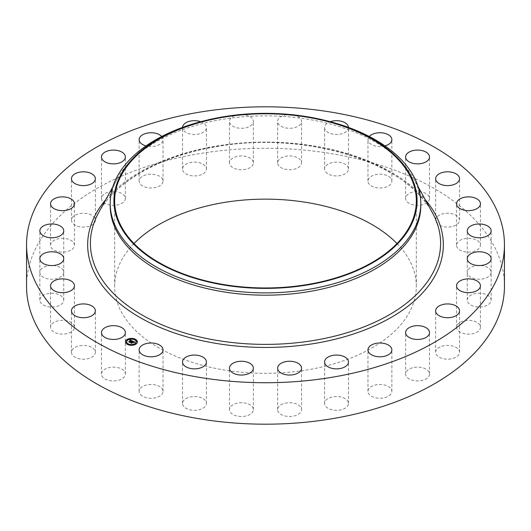 <?xml version="1.0" encoding="UTF-8"?>
<svg xmlns="http://www.w3.org/2000/svg" width="531" height="531" viewBox="0 0 531 531"><rect width="100%" height="100%" fill="white"/><g stroke="black" fill="none" stroke-linecap="round" stroke-linejoin="round"><path stroke-width="0.4" stroke-dasharray="2.65 1.99" d="M124.898 372.085A11.947 6.896 180 0 1 125.382 374.023A11.947 6.896 180 0 1 115.134 380.853A11.947 6.896 180 0 1 101.972 375.968A11.947 6.896 180 0 1 101.487 374.023A11.947 6.896 180 0 1 111.736 367.2A11.947 6.896 180 0 1 124.898 372.085M26.55 286.229A238.95 137.954 180 0 1 198.229 153.851A238.95 137.954 180 0 1 504.45 286.229M396.982 243.55A150.837 87.084 180 0 1 416.337 286.229A150.837 87.084 180 0 1 307.967 369.795A150.837 87.084 180 0 1 114.663 286.229A150.837 87.084 180 0 1 134.018 243.55M95.334 351.867A11.947 6.896 180 0 1 95.354 352.285A11.947 6.896 180 0 1 83.772 359.182A11.947 6.896 180 0 1 71.479 352.71A11.947 6.896 180 0 1 71.459 352.285A11.947 6.896 180 0 1 83.042 345.396A11.947 6.896 180 0 1 95.334 351.867M74.3 328.357A11.947 6.896 180 0 1 61.536 334.112A11.947 6.896 180 0 1 50.564 327.235A11.947 6.896 180 0 1 50.724 326.114A11.947 6.896 180 0 1 63.488 320.366A11.947 6.896 180 0 1 74.459 327.235A11.947 6.896 180 0 1 74.3 328.357M62.857 302.743A11.947 6.896 180 0 1 49.496 306.898A11.947 6.896 180 0 1 39.852 300.134A11.947 6.896 180 0 1 40.734 297.526A11.947 6.896 180 0 1 54.102 293.364A11.947 6.896 180 0 1 63.747 300.134A11.947 6.896 180 0 1 62.857 302.743M61.576 276.293A11.947 6.896 180 0 1 48.195 278.908A11.947 6.896 180 0 1 39.852 272.33A11.947 6.896 180 0 1 42.022 268.367A11.947 6.896 180 0 1 55.397 265.752A11.947 6.896 180 0 1 63.747 272.33A11.947 6.896 180 0 1 61.576 276.293M70.517 250.34A11.947 6.896 180 0 1 57.66 251.528A11.947 6.896 180 0 1 50.564 245.222A11.947 6.896 180 0 1 54.507 240.098A11.947 6.896 180 0 1 67.364 238.917A11.947 6.896 180 0 1 74.459 245.222A11.947 6.896 180 0 1 70.517 250.34M89.241 226.193A11.947 6.896 180 0 1 71.459 220.173A11.947 6.896 180 0 1 77.579 214.152A11.947 6.896 180 0 1 95.354 220.173A11.947 6.896 180 0 1 89.241 226.193M110.182 205.072A11.947 6.896 180 0 1 101.487 198.435A11.947 6.896 180 0 1 110.07 191.817A11.947 6.896 180 0 1 125.382 198.435A11.947 6.896 180 0 1 116.8 205.052A11.947 6.896 180 0 1 110.216 205.079M151.813 187.987A11.947 6.896 180 0 1 139.135 181.098A11.947 6.896 180 0 1 150.353 174.214A11.947 6.896 180 0 1 163.03 181.098A11.947 6.896 180 0 1 151.813 187.987M192.527 175.841A11.947 6.896 180 0 1 182.525 169.037A11.947 6.896 180 0 1 196.417 162.227A11.947 6.896 180 0 1 206.42 169.037A11.947 6.896 180 0 1 192.527 175.841M236.906 169.236A11.947 6.896 180 0 1 229.472 162.851A11.947 6.896 180 0 1 245.939 156.466A11.947 6.896 180 0 1 253.367 162.851A11.947 6.896 180 0 1 236.906 169.236M282.711 168.493A11.947 6.896 180 0 1 277.633 162.851A11.947 6.896 180 0 1 284.072 156.731A11.947 6.896 180 0 1 296.444 157.203A11.947 6.896 180 0 1 301.528 162.851A11.947 6.896 180 0 1 295.09 168.971A11.947 6.896 180 0 1 282.711 168.493M327.66 173.657A11.947 6.896 180 0 1 324.58 169.037A11.947 6.896 180 0 1 332.24 162.599A11.947 6.896 180 0 1 345.396 164.418A11.947 6.896 180 0 1 348.475 169.037A11.947 6.896 180 0 1 340.816 175.476A11.947 6.896 180 0 1 327.66 173.657M369.49 184.463A11.947 6.896 180 0 1 367.97 181.098A11.947 6.896 180 0 1 376.904 174.427A11.947 6.896 180 0 1 390.345 177.732A11.947 6.896 180 0 1 391.865 181.098A11.947 6.896 180 0 1 382.931 187.775A11.947 6.896 180 0 1 369.49 184.463M406.102 200.379A11.947 6.896 180 0 1 405.618 198.435A11.947 6.896 180 0 1 415.866 191.605A11.947 6.896 180 0 1 429.028 196.49A11.947 6.896 180 0 1 429.513 198.435A11.947 6.896 180 0 1 419.264 205.265A11.947 6.896 180 0 1 406.102 200.379M435.666 220.591A11.947 6.896 180 0 1 435.646 220.173A11.947 6.896 180 0 1 447.228 213.276A11.947 6.896 180 0 1 459.521 219.754A11.947 6.896 180 0 1 459.541 220.173A11.947 6.896 180 0 1 447.958 227.069A11.947 6.896 180 0 1 435.666 220.591M456.7 244.101A11.947 6.896 180 0 1 469.464 238.346A11.947 6.896 180 0 1 480.436 245.222A11.947 6.896 180 0 1 480.276 246.344A11.947 6.896 180 0 1 467.512 252.099A11.947 6.896 180 0 1 456.541 245.222A11.947 6.896 180 0 1 456.7 244.101M468.143 269.721A11.947 6.896 180 0 1 481.504 265.56A11.947 6.896 180 0 1 491.148 272.33A11.947 6.896 180 0 1 490.266 274.939A11.947 6.896 180 0 1 476.898 279.094A11.947 6.896 180 0 1 467.253 272.33A11.947 6.896 180 0 1 468.143 269.721M469.424 296.165A11.947 6.896 180 0 1 482.805 293.557A11.947 6.896 180 0 1 491.148 300.134A11.947 6.896 180 0 1 488.978 304.097A11.947 6.896 180 0 1 475.603 306.706A11.947 6.896 180 0 1 467.253 300.134A11.947 6.896 180 0 1 469.424 296.165M460.483 322.118A11.947 6.896 180 0 1 473.34 320.936A11.947 6.896 180 0 1 480.436 327.235A11.947 6.896 180 0 1 476.493 332.36A11.947 6.896 180 0 1 463.636 333.541A11.947 6.896 180 0 1 456.541 327.235A11.947 6.896 180 0 1 460.483 322.118M441.759 346.265A11.947 6.896 180 0 1 459.541 352.285A11.947 6.896 180 0 1 453.421 358.306A11.947 6.896 180 0 1 435.646 352.285A11.947 6.896 180 0 1 441.759 346.265M414.2 367.406A11.947 6.896 180 0 1 429.513 374.023A11.947 6.896 180 0 1 420.93 380.641A11.947 6.896 180 0 1 405.618 374.023A11.947 6.896 180 0 1 414.2 367.406M379.187 384.477A11.947 6.896 180 0 1 391.865 391.36A11.947 6.896 180 0 1 380.647 398.243A11.947 6.896 180 0 1 367.97 391.36A11.947 6.896 180 0 1 379.187 384.477M338.473 396.617A11.947 6.896 180 0 1 348.475 403.421A11.947 6.896 180 0 1 334.583 410.231A11.947 6.896 180 0 1 324.58 403.421A11.947 6.896 180 0 1 338.473 396.617M294.094 403.221A11.947 6.896 180 0 1 301.528 409.607A11.947 6.896 180 0 1 285.061 415.999A11.947 6.896 180 0 1 277.633 409.607A11.947 6.896 180 0 1 294.094 403.221M248.289 403.965A11.947 6.896 180 0 1 253.367 409.607A11.947 6.896 180 0 1 246.928 415.733A11.947 6.896 180 0 1 234.556 415.255A11.947 6.896 180 0 1 229.472 409.607A11.947 6.896 180 0 1 235.91 403.487A11.947 6.896 180 0 1 248.289 403.965M203.34 398.801A11.947 6.896 180 0 1 206.42 403.421A11.947 6.896 180 0 1 198.76 409.859A11.947 6.896 180 0 1 185.604 408.047A11.947 6.896 180 0 1 182.525 403.421A11.947 6.896 180 0 1 190.184 396.982A11.947 6.896 180 0 1 203.34 398.801M161.51 387.995A11.947 6.896 180 0 1 163.03 391.36A11.947 6.896 180 0 1 154.096 398.038A11.947 6.896 180 0 1 140.655 394.725A11.947 6.896 180 0 1 139.135 391.36A11.947 6.896 180 0 1 148.069 384.683A11.947 6.896 180 0 1 161.51 387.995M205.178 120.577A155.317 89.673 180 0 1 221.772 117.165A155.317 89.673 180 0 1 325.822 120.577M110.182 205.517A155.317 89.673 180 0 1 117.444 178.416A155.317 89.673 180 0 1 221.772 119.468A155.317 89.673 180 0 1 413.556 178.416A155.317 89.673 180 0 1 420.817 205.517M161.716 136.494A11.947 6.896 180 0 1 163.03 139.64A11.947 6.896 180 0 1 151.813 146.523A11.947 6.896 180 0 1 146.052 145.899M200.745 121.705A11.947 6.896 180 0 1 206.42 127.579A11.947 6.896 180 0 1 192.527 134.383A11.947 6.896 180 0 1 182.525 127.579A11.947 6.896 180 0 1 182.531 127.407M241.134 114.497A11.947 6.896 180 0 1 245.939 115.001A11.947 6.896 180 0 1 253.367 121.393A11.947 6.896 180 0 1 236.906 127.779A11.947 6.896 180 0 1 229.472 121.393A11.947 6.896 180 0 1 237.642 114.849M293.358 114.849A11.947 6.896 180 0 1 296.444 115.745A11.947 6.896 180 0 1 301.528 121.393A11.947 6.896 180 0 1 295.09 127.513A11.947 6.896 180 0 1 282.711 127.035A11.947 6.896 180 0 1 277.633 121.393A11.947 6.896 180 0 1 289.866 114.497M348.469 127.407A11.947 6.896 180 0 1 348.475 127.579A11.947 6.896 180 0 1 340.816 134.018A11.947 6.896 180 0 1 327.66 132.199A11.947 6.896 180 0 1 324.58 127.579A11.947 6.896 180 0 1 330.255 121.705M384.948 145.899A11.947 6.896 180 0 1 369.49 143.005A11.947 6.896 180 0 1 367.97 139.64A11.947 6.896 180 0 1 369.284 136.494M125.442 341.918A5.974 3.451 0 0 0 125.442 341.991A5.974 3.451 0 0 0 129.445 345.243A5.974 3.451 0 0 0 136.089 344.141A5.974 3.451 0 0 0 137.39 341.991A5.974 3.451 0 0 0 137.39 341.918M136.122 341.918A4.706 2.715 0 0 0 132.909 339.415A4.706 2.715 0 0 0 127.739 340.298A4.706 2.715 0 0 0 126.71 341.918M135.086 339.508L134.403 339.508M135.929 343.836L135.252 343.836M137.064 341.572L136.381 341.572M128.422 344.327L127.745 344.327M132.352 344.977L131.675 344.977M127.579 339.993L126.902 339.993M131.157 338.851L130.48 338.851M126.451 342.263L125.767 342.263M132.717 341.121L132.783 341.546M131.96 342.004L131.449 342.05L131.96 342.143M131.841 342.183L131.469 342.13L131.841 342.229M130.911 342.741L131.569 343.039M131.549 342.926L132.372 342.336L132.909 342.9L133.361 342.429M132.684 342.316L133.308 341.858L133.991 342.283L133.301 341.805L132.684 342.256M132.504 342.236L133.268 341.685L134.064 342.216M134.051 342.322L134.608 342.283M134.243 342.223L134.894 342.389L134.23 342.508M129.942 340.378L130.931 340.63M130.812 340.67L129.909 340.656L130.812 340.723M129.02 341.898L129.604 342.163M129.584 342.09L131.369 340.822L131.834 341.154M131.807 341.254L132.531 341.274M128.714 341.752L129.763 342.541M131.369 340.676L129.743 342.097M131.409 340.69L131.768 341.207L131.363 340.922M133.686 342.369L132.949 342.986L133.686 342.515M129.677 342.143L128.714 342.057M129.743 342.17L131.416 340.995M132.81 342.648L131.708 342.96M131.642 342.86L131.648 343.358L130.533 342.893L131.715 343.438M131.708 343.019L132.823 342.707M98.593 212.739A175.091 101.089 180 0 1 216.203 146.29A175.091 101.089 180 0 1 432.407 212.739C407.43 162.426 304.057 130.307 215.931 146.755C160.654 155.822 115.074 181.768 98.593 212.739M105.842 199.55A177.839 102.675 180 0 1 215.433 146.251A177.839 102.675 180 0 1 425.158 199.55M125.382 374.023L125.382 332.565M101.487 374.023L101.487 332.565M416.337 286.229L416.337 200.871M117.444 178.416L112.758 186.952M413.556 178.416L418.242 186.952M114.663 286.229L114.663 200.871M435.646 220.173L435.646 178.715M459.541 220.173L459.541 178.715M50.564 327.235L50.564 285.778M74.459 327.235L74.459 285.778M480.436 245.222L480.436 203.765M456.541 245.222L456.541 203.765M39.852 300.134L39.852 258.67M63.747 300.134L63.747 258.67M491.148 272.33L491.148 230.866M467.253 272.33L467.253 230.866M39.852 272.33L39.852 230.866M63.747 272.33L63.747 230.866M491.148 300.134L491.148 258.67M467.253 300.134L467.253 258.67M50.564 245.222L50.564 203.765M74.459 245.222L74.459 203.765M480.436 327.235L480.436 285.778M456.541 327.235L456.541 285.778M71.459 220.173L71.459 178.715M95.354 220.173L95.354 178.715M459.541 352.285L459.541 310.827M435.646 352.285L435.646 310.827M101.487 198.435L101.487 156.977M125.382 198.435L125.382 156.977M429.513 374.023L429.513 332.565M405.618 374.023L405.618 332.565M139.135 181.098L139.135 139.64M163.03 181.098L163.03 139.64M391.865 391.36L391.865 349.902M367.97 391.36L367.97 349.902M182.525 169.037L182.525 127.579M206.42 169.037L206.42 127.579M348.475 403.421L348.475 361.963M324.58 403.421L324.58 361.963M229.472 162.851L229.472 121.393M253.367 162.851L253.367 121.393M301.528 409.607L301.528 368.149M277.633 409.607L277.633 368.149M277.633 162.851L277.633 121.393M301.528 162.851L301.528 121.393M253.367 409.607L253.367 368.149M229.472 409.607L229.472 368.149M324.58 169.037L324.58 127.579M348.475 169.037L348.475 127.579M206.42 403.421L206.42 361.963M182.525 403.421L182.525 361.963M367.97 181.098L367.97 139.64M391.865 181.098L391.865 139.64M163.03 391.36L163.03 349.902M139.135 391.36L139.135 349.902M405.618 198.435L405.618 156.977M429.513 198.435L429.513 156.977M95.354 352.285L95.354 310.827M71.459 352.285L71.459 310.827"/><path stroke-width="0.8" d="M124.898 330.621A11.947 6.896 180 0 1 125.382 332.565A11.947 6.896 180 0 1 115.134 339.395A11.947 6.896 180 0 1 101.972 334.51A11.947 6.896 180 0 1 101.487 332.565A11.947 6.896 180 0 1 111.736 325.735A11.947 6.896 180 0 1 124.898 330.621M504.45 244.771L504.45 286.229A238.95 137.954 180 0 1 332.771 418.607A238.95 137.954 180 0 1 26.55 286.229L26.55 244.771A238.95 137.954 180 0 1 198.229 112.393A238.95 137.954 180 0 1 504.45 244.771A238.95 137.954 180 0 1 332.771 377.149A238.95 137.954 180 0 1 26.55 244.771M134.018 243.55A150.837 87.084 180 0 1 223.033 202.669A150.837 87.084 180 0 1 396.982 243.55M223.033 117.311A150.837 87.084 180 0 1 416.337 200.871A150.837 87.084 180 0 1 307.967 284.437A150.837 87.084 180 0 1 114.663 200.871A150.837 87.084 180 0 1 223.033 117.311M308.179 284.848A151.581 87.515 180 0 1 122.701 230.235A151.581 87.515 180 0 1 206.632 120.225A151.581 87.515 180 0 1 222.821 116.893A151.581 87.515 180 0 1 324.368 120.225A151.581 87.515 180 0 1 416.842 205.836A151.581 87.515 180 0 1 308.179 284.848M324.368 120.225L325.822 120.577A155.317 89.673 180 0 1 420.817 203.214A155.317 89.673 180 0 1 309.228 289.256A155.317 89.673 180 0 1 110.182 203.214A155.317 89.673 180 0 1 205.178 120.577L206.632 120.225M420.817 203.214L420.817 205.517A155.317 89.673 180 0 1 309.228 291.559A155.317 89.673 180 0 1 110.182 205.517L110.182 203.214M435.666 179.133A11.947 6.896 180 0 1 435.646 178.715A11.947 6.896 180 0 1 447.228 171.818A11.947 6.896 180 0 1 459.521 178.29A11.947 6.896 180 0 1 459.541 178.715A11.947 6.896 180 0 1 447.958 185.604A11.947 6.896 180 0 1 435.666 179.133M74.3 286.899A11.947 6.896 180 0 1 61.536 292.654A11.947 6.896 180 0 1 50.564 285.778A11.947 6.896 180 0 1 50.724 284.656A11.947 6.896 180 0 1 63.488 278.901A11.947 6.896 180 0 1 74.459 285.778A11.947 6.896 180 0 1 74.3 286.899M456.7 202.643A11.947 6.896 180 0 1 469.464 196.888A11.947 6.896 180 0 1 480.436 203.765A11.947 6.896 180 0 1 480.276 204.886A11.947 6.896 180 0 1 467.512 210.634A11.947 6.896 180 0 1 456.541 203.765A11.947 6.896 180 0 1 456.7 202.643M62.857 261.279A11.947 6.896 180 0 1 49.496 265.44A11.947 6.896 180 0 1 39.852 258.67A11.947 6.896 180 0 1 40.734 256.061A11.947 6.896 180 0 1 54.102 251.906A11.947 6.896 180 0 1 63.747 258.67A11.947 6.896 180 0 1 62.857 261.279M468.143 228.257A11.947 6.896 180 0 1 481.504 224.102A11.947 6.896 180 0 1 491.148 230.866A11.947 6.896 180 0 1 490.266 233.474A11.947 6.896 180 0 1 476.898 237.636A11.947 6.896 180 0 1 467.253 230.866A11.947 6.896 180 0 1 468.143 228.257M61.576 234.835A11.947 6.896 180 0 1 48.195 237.443A11.947 6.896 180 0 1 39.852 230.866A11.947 6.896 180 0 1 42.022 226.903A11.947 6.896 180 0 1 55.397 224.294A11.947 6.896 180 0 1 63.747 230.866A11.947 6.896 180 0 1 61.576 234.835M469.424 254.707A11.947 6.896 180 0 1 482.805 252.092A11.947 6.896 180 0 1 491.148 258.67A11.947 6.896 180 0 1 488.978 262.633A11.947 6.896 180 0 1 475.603 265.248A11.947 6.896 180 0 1 467.253 258.67A11.947 6.896 180 0 1 469.424 254.707M70.517 208.882A11.947 6.896 180 0 1 57.66 210.064A11.947 6.896 180 0 1 50.564 203.765A11.947 6.896 180 0 1 54.507 198.64A11.947 6.896 180 0 1 67.364 197.459A11.947 6.896 180 0 1 74.459 203.765A11.947 6.896 180 0 1 70.517 208.882M460.483 280.66A11.947 6.896 180 0 1 473.34 279.472A11.947 6.896 180 0 1 480.436 285.778A11.947 6.896 180 0 1 476.493 290.902A11.947 6.896 180 0 1 463.636 292.083A11.947 6.896 180 0 1 456.541 285.778A11.947 6.896 180 0 1 460.483 280.66M89.241 184.735A11.947 6.896 180 0 1 71.459 178.715A11.947 6.896 180 0 1 77.579 172.694A11.947 6.896 180 0 1 95.354 178.715A11.947 6.896 180 0 1 89.241 184.735M441.759 304.807A11.947 6.896 180 0 1 459.541 310.827A11.947 6.896 180 0 1 453.421 316.848A11.947 6.896 180 0 1 435.646 310.827A11.947 6.896 180 0 1 441.759 304.807M116.8 163.594A11.947 6.896 180 0 1 101.487 156.977A11.947 6.896 180 0 1 110.07 150.359A11.947 6.896 180 0 1 125.382 156.977A11.947 6.896 180 0 1 116.8 163.594M414.2 325.948A11.947 6.896 180 0 1 429.513 332.565A11.947 6.896 180 0 1 420.93 339.183A11.947 6.896 180 0 1 405.618 332.565A11.947 6.896 180 0 1 414.2 325.948M146.052 145.899A11.947 6.896 180 0 1 139.135 139.64A11.947 6.896 180 0 1 150.353 132.757A11.947 6.896 180 0 1 161.716 136.494M379.187 343.013A11.947 6.896 180 0 1 391.865 349.902A11.947 6.896 180 0 1 380.647 356.786A11.947 6.896 180 0 1 367.97 349.902A11.947 6.896 180 0 1 379.187 343.013M182.531 127.407A11.947 6.896 180 0 1 196.417 120.769A11.947 6.896 180 0 1 200.745 121.705M338.473 355.159A11.947 6.896 180 0 1 348.475 361.963A11.947 6.896 180 0 1 334.583 368.773A11.947 6.896 180 0 1 324.58 361.963A11.947 6.896 180 0 1 338.473 355.159M237.642 114.849A11.947 6.896 180 0 1 241.134 114.497M294.094 361.764A11.947 6.896 180 0 1 301.528 368.149A11.947 6.896 180 0 1 285.061 374.534A11.947 6.896 180 0 1 277.633 368.149A11.947 6.896 180 0 1 294.094 361.764M289.866 114.497A11.947 6.896 180 0 1 293.358 114.849M248.289 362.507A11.947 6.896 180 0 1 253.367 368.149A11.947 6.896 180 0 1 246.928 374.269A11.947 6.896 180 0 1 234.556 373.797A11.947 6.896 180 0 1 229.472 368.149A11.947 6.896 180 0 1 235.91 362.029A11.947 6.896 180 0 1 248.289 362.507M330.255 121.705A11.947 6.896 180 0 1 345.396 122.953A11.947 6.896 180 0 1 348.469 127.407M203.34 357.343A11.947 6.896 180 0 1 206.42 361.963A11.947 6.896 180 0 1 198.76 368.401A11.947 6.896 180 0 1 185.604 366.582A11.947 6.896 180 0 1 182.525 361.963A11.947 6.896 180 0 1 190.184 355.524A11.947 6.896 180 0 1 203.34 357.343M369.284 136.494A11.947 6.896 180 0 1 379.698 132.743A11.947 6.896 180 0 1 390.345 136.275A11.947 6.896 180 0 1 391.865 139.64A11.947 6.896 180 0 1 384.948 145.899M161.51 346.537A11.947 6.896 180 0 1 163.03 349.902A11.947 6.896 180 0 1 154.096 356.573A11.947 6.896 180 0 1 140.655 353.268A11.947 6.896 180 0 1 139.135 349.902A11.947 6.896 180 0 1 148.069 343.225A11.947 6.896 180 0 1 161.51 346.537M406.102 158.915A11.947 6.896 180 0 1 405.618 156.977A11.947 6.896 180 0 1 415.866 150.147A11.947 6.896 180 0 1 429.028 155.032A11.947 6.896 180 0 1 429.513 156.977A11.947 6.896 180 0 1 419.264 163.8A11.947 6.896 180 0 1 406.102 158.915M95.334 310.409A11.947 6.896 180 0 1 95.354 310.827A11.947 6.896 180 0 1 83.772 317.724A11.947 6.896 180 0 1 71.479 311.246A11.947 6.896 180 0 1 71.459 310.827A11.947 6.896 180 0 1 83.042 303.931A11.947 6.896 180 0 1 95.334 310.409M126.743 339.694A5.974 3.451 180 0 1 133.387 338.586A5.974 3.451 180 0 1 137.39 341.845A5.974 3.451 180 0 1 136.089 343.995A5.974 3.451 180 0 1 129.445 345.097A5.974 3.451 180 0 1 125.442 341.845A5.974 3.451 180 0 1 126.743 339.694M137.39 341.918A5.974 3.451 0 0 0 133.327 338.725A5.974 3.451 0 0 0 126.743 339.84A5.974 3.451 0 0 0 125.442 341.918M126.71 341.918A4.706 2.715 0 0 0 126.71 341.991A4.706 2.715 0 0 0 129.863 344.553A4.706 2.715 0 0 0 135.093 343.683A4.706 2.715 0 0 0 136.122 341.991A4.706 2.715 0 0 0 136.122 341.918M134.403 339.508L135.086 339.508M135.252 343.836L135.929 343.836M136.381 341.572L137.064 341.572M127.745 344.327L128.422 344.327M131.675 344.977L132.352 344.977M126.902 339.993L127.579 339.993M130.48 338.851L131.157 338.851M125.767 342.263L126.451 342.263M135.093 343.537A4.706 2.715 180 0 1 129.863 344.407A4.706 2.715 180 0 1 126.71 341.845A4.706 2.715 180 0 1 127.739 340.152A4.706 2.715 180 0 1 132.969 339.276A4.706 2.715 180 0 1 136.122 341.845A4.706 2.715 180 0 1 135.093 343.537M132.531 341.035L131.741 341.26L131.369 340.676L129.644 342.183L128.714 341.752L130.812 340.577L129.909 340.51L130.931 340.484L129.863 340.424L130.068 339.926L132.531 341.035M132.558 341.167L131.748 341.347L132.558 341.167M131.761 341.101L131.383 340.836L129.763 342.395L128.714 341.911L129.69 342.309L131.363 340.776L131.754 341.008M132.717 341.121L134.834 342.097L134.011 342.296L133.268 341.539L132.504 342.09L133.301 341.659L133.991 342.137L133.308 341.712L132.684 342.17L133.593 342.263L132.909 342.754L132.372 342.19L131.595 343.053L130.599 342.595L132.717 341.121M134.894 342.243L134.004 342.395L134.894 342.243M133.686 342.369L132.949 342.84L133.686 342.369M132.823 342.561L132.405 342.369L131.715 343.291L130.533 342.747L131.648 343.212L132.398 342.309L132.81 342.502M132.783 341.4L131.847 342.037M131.841 342.083L130.911 342.741M133.361 342.429L132.684 342.17M134.602 342.137L132.757 341.287M132.319 341.088L129.942 340.238M130.812 340.577L129.02 341.898M129.75 342.389L129.743 342.024M131.715 343.291L131.708 342.873M135.027 339.561L134.383 339.435L135.027 339.561M135.876 343.896L135.226 343.763L135.876 343.896M137.005 341.625L136.361 341.499L137.005 341.625M128.369 344.387L127.725 344.254L128.369 344.387M132.299 345.037L131.648 344.904L132.299 345.037M126.955 339.794L127.599 339.92L126.955 339.794M130.533 338.652L131.177 338.778L130.533 338.652M125.827 342.057L126.471 342.19L125.827 342.057M418.242 186.952L432.407 212.739A175.091 101.089 180 0 1 314.797 340.291A175.091 101.089 180 0 1 140.357 313.994A175.091 101.089 180 0 1 98.593 212.739L112.758 186.952M425.158 199.55A177.839 102.675 180 0 1 315.567 343.291A177.839 102.675 180 0 1 129.491 310.92A177.839 102.675 180 0 1 105.842 199.55"/></g></svg>
